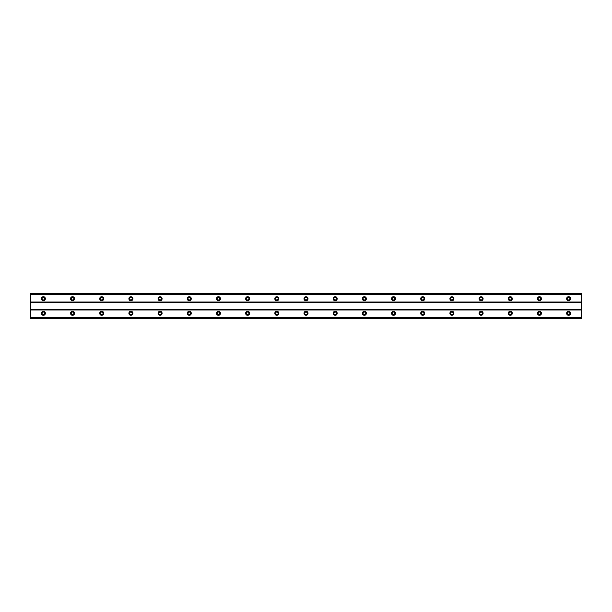 <?xml version="1.0" encoding="UTF-8"?>
<svg xmlns="http://www.w3.org/2000/svg" width="612" height="612" viewBox="0 0 612 612"><rect width="100%" height="100%" fill="white"/><g stroke="black" fill="none" stroke-linecap="round" stroke-linejoin="round"><path stroke-width="0.92" d="M43.368 314.576A1.278 1.278 0 0 1 42.09 313.298A1.278 1.278 0 0 1 43.368 312.021A1.278 1.278 0 0 1 44.645 313.298A1.278 1.278 0 0 1 43.368 314.576M568.632 314.576A1.278 1.278 0 0 1 567.355 313.298A1.278 1.278 0 0 1 568.632 312.021A1.278 1.278 0 0 1 569.91 313.298A1.278 1.278 0 0 1 568.632 314.576M539.455 314.576A1.278 1.278 0 0 1 538.178 313.298A1.278 1.278 0 0 1 539.455 312.021A1.278 1.278 0 0 1 540.725 313.298A1.278 1.278 0 0 1 539.455 314.576M510.27 314.576A1.278 1.278 0 0 1 508.993 313.298A1.278 1.278 0 0 1 510.27 312.021A1.278 1.278 0 0 1 511.548 313.298A1.278 1.278 0 0 1 510.27 314.576M481.086 314.576A1.278 1.278 0 0 1 479.816 313.298A1.278 1.278 0 0 1 481.086 312.021A1.278 1.278 0 0 1 482.363 313.298A1.278 1.278 0 0 1 481.086 314.576M451.908 314.576A1.278 1.278 0 0 1 450.631 313.298A1.278 1.278 0 0 1 451.908 312.021A1.278 1.278 0 0 1 453.186 313.298A1.278 1.278 0 0 1 451.908 314.576M422.724 314.576A1.278 1.278 0 0 1 421.446 313.298A1.278 1.278 0 0 1 422.724 312.021A1.278 1.278 0 0 1 424.001 313.298A1.278 1.278 0 0 1 422.724 314.576M393.547 314.576A1.278 1.278 0 0 1 392.269 313.298A1.278 1.278 0 0 1 393.547 312.021A1.278 1.278 0 0 1 394.824 313.298A1.278 1.278 0 0 1 393.547 314.576M364.362 314.576A1.278 1.278 0 0 1 363.084 313.298A1.278 1.278 0 0 1 364.362 312.021A1.278 1.278 0 0 1 365.639 313.298A1.278 1.278 0 0 1 364.362 314.576M335.185 314.576A1.278 1.278 0 0 1 333.907 313.298A1.278 1.278 0 0 1 335.185 312.021A1.278 1.278 0 0 1 336.455 313.298A1.278 1.278 0 0 1 335.185 314.576M306 314.576A1.278 1.278 0 0 1 304.722 313.298A1.278 1.278 0 0 1 306 312.021A1.278 1.278 0 0 1 307.278 313.298A1.278 1.278 0 0 1 306 314.576M276.815 314.576A1.278 1.278 0 0 1 275.545 313.298A1.278 1.278 0 0 1 276.815 312.021A1.278 1.278 0 0 1 278.093 313.298A1.278 1.278 0 0 1 276.815 314.576M247.638 314.576A1.278 1.278 0 0 1 246.361 313.298A1.278 1.278 0 0 1 247.638 312.021A1.278 1.278 0 0 1 248.916 313.298A1.278 1.278 0 0 1 247.638 314.576M218.453 314.576A1.278 1.278 0 0 1 217.176 313.298A1.278 1.278 0 0 1 218.453 312.021A1.278 1.278 0 0 1 219.731 313.298A1.278 1.278 0 0 1 218.453 314.576M189.276 314.576A1.278 1.278 0 0 1 187.999 313.298A1.278 1.278 0 0 1 189.276 312.021A1.278 1.278 0 0 1 190.554 313.298A1.278 1.278 0 0 1 189.276 314.576M160.092 314.576A1.278 1.278 0 0 1 158.814 313.298A1.278 1.278 0 0 1 160.092 312.021A1.278 1.278 0 0 1 161.369 313.298A1.278 1.278 0 0 1 160.092 314.576M130.914 314.576A1.278 1.278 0 0 1 129.637 313.298A1.278 1.278 0 0 1 130.914 312.021A1.278 1.278 0 0 1 132.184 313.298A1.278 1.278 0 0 1 130.914 314.576M101.73 314.576A1.278 1.278 0 0 1 100.452 313.298A1.278 1.278 0 0 1 101.73 312.021A1.278 1.278 0 0 1 103.007 313.298A1.278 1.278 0 0 1 101.73 314.576M72.545 314.576A1.278 1.278 0 0 1 71.275 313.298A1.278 1.278 0 0 1 72.545 312.021A1.278 1.278 0 0 1 73.823 313.298A1.278 1.278 0 0 1 72.545 314.576M43.368 311.286A2.004 2.004 0 0 0 41.364 313.298A2.004 2.004 0 0 0 43.368 315.302A2.004 2.004 0 0 0 45.372 313.298A2.004 2.004 0 0 0 43.368 311.286M568.632 311.286A2.004 2.004 0 0 0 566.628 313.298A2.004 2.004 0 0 0 568.632 315.302A2.004 2.004 0 0 0 570.636 313.298A2.004 2.004 0 0 0 568.632 311.286M539.455 311.286A2.004 2.004 0 0 0 537.443 313.298A2.004 2.004 0 0 0 539.455 315.302A2.004 2.004 0 0 0 541.459 313.298A2.004 2.004 0 0 0 539.455 311.286M510.27 311.286A2.004 2.004 0 0 0 508.266 313.298A2.004 2.004 0 0 0 510.27 315.302A2.004 2.004 0 0 0 512.275 313.298A2.004 2.004 0 0 0 510.27 311.286M481.086 311.286A2.004 2.004 0 0 0 479.081 313.298A2.004 2.004 0 0 0 481.086 315.302A2.004 2.004 0 0 0 483.098 313.298A2.004 2.004 0 0 0 481.086 311.286M451.908 311.286A2.004 2.004 0 0 0 449.904 313.298A2.004 2.004 0 0 0 451.908 315.302A2.004 2.004 0 0 0 453.913 313.298A2.004 2.004 0 0 0 451.908 311.286M422.724 311.286A2.004 2.004 0 0 0 420.719 313.298A2.004 2.004 0 0 0 422.724 315.302A2.004 2.004 0 0 0 424.736 313.298A2.004 2.004 0 0 0 422.724 311.286M393.547 311.286A2.004 2.004 0 0 0 391.535 313.298A2.004 2.004 0 0 0 393.547 315.302A2.004 2.004 0 0 0 395.551 313.298A2.004 2.004 0 0 0 393.547 311.286M364.362 311.286A2.004 2.004 0 0 0 362.358 313.298A2.004 2.004 0 0 0 364.362 315.302A2.004 2.004 0 0 0 366.366 313.298A2.004 2.004 0 0 0 364.362 311.286M335.185 311.286A2.004 2.004 0 0 0 333.173 313.298A2.004 2.004 0 0 0 335.185 315.302A2.004 2.004 0 0 0 337.189 313.298A2.004 2.004 0 0 0 335.185 311.286M306 311.286A2.004 2.004 0 0 0 303.996 313.298A2.004 2.004 0 0 0 306 315.302A2.004 2.004 0 0 0 308.004 313.298A2.004 2.004 0 0 0 306 311.286M276.815 311.286A2.004 2.004 0 0 0 274.811 313.298A2.004 2.004 0 0 0 276.815 315.302A2.004 2.004 0 0 0 278.827 313.298A2.004 2.004 0 0 0 276.815 311.286M247.638 311.286A2.004 2.004 0 0 0 245.634 313.298A2.004 2.004 0 0 0 247.638 315.302A2.004 2.004 0 0 0 249.642 313.298A2.004 2.004 0 0 0 247.638 311.286M218.453 311.286A2.004 2.004 0 0 0 216.449 313.298A2.004 2.004 0 0 0 218.453 315.302A2.004 2.004 0 0 0 220.465 313.298A2.004 2.004 0 0 0 218.453 311.286M189.276 311.286A2.004 2.004 0 0 0 187.264 313.298A2.004 2.004 0 0 0 189.276 315.302A2.004 2.004 0 0 0 191.281 313.298A2.004 2.004 0 0 0 189.276 311.286M160.092 311.286A2.004 2.004 0 0 0 158.087 313.298A2.004 2.004 0 0 0 160.092 315.302A2.004 2.004 0 0 0 162.096 313.298A2.004 2.004 0 0 0 160.092 311.286M130.914 311.286A2.004 2.004 0 0 0 128.903 313.298A2.004 2.004 0 0 0 130.914 315.302A2.004 2.004 0 0 0 132.919 313.298A2.004 2.004 0 0 0 130.914 311.286M101.73 311.286A2.004 2.004 0 0 0 99.725 313.298A2.004 2.004 0 0 0 101.73 315.302A2.004 2.004 0 0 0 103.734 313.298A2.004 2.004 0 0 0 101.73 311.286M72.545 311.286A2.004 2.004 0 0 0 70.541 313.298A2.004 2.004 0 0 0 72.545 315.302A2.004 2.004 0 0 0 74.557 313.298A2.004 2.004 0 0 0 72.545 311.286M43.368 296.698A2.004 2.004 0 0 0 41.364 298.702A2.004 2.004 0 0 0 43.368 300.714A2.004 2.004 0 0 0 45.372 298.702A2.004 2.004 0 0 0 43.368 296.698M568.632 296.698A2.004 2.004 0 0 0 566.628 298.702A2.004 2.004 0 0 0 568.632 300.714A2.004 2.004 0 0 0 570.636 298.702A2.004 2.004 0 0 0 568.632 296.698M539.455 296.698A2.004 2.004 0 0 0 537.443 298.702A2.004 2.004 0 0 0 539.455 300.714A2.004 2.004 0 0 0 541.459 298.702A2.004 2.004 0 0 0 539.455 296.698M510.27 296.698A2.004 2.004 0 0 0 508.266 298.702A2.004 2.004 0 0 0 510.27 300.714A2.004 2.004 0 0 0 512.275 298.702A2.004 2.004 0 0 0 510.27 296.698M481.086 296.698A2.004 2.004 0 0 0 479.081 298.702A2.004 2.004 0 0 0 481.086 300.714A2.004 2.004 0 0 0 483.098 298.702A2.004 2.004 0 0 0 481.086 296.698M451.908 296.698A2.004 2.004 0 0 0 449.904 298.702A2.004 2.004 0 0 0 451.908 300.714A2.004 2.004 0 0 0 453.913 298.702A2.004 2.004 0 0 0 451.908 296.698M422.724 296.698A2.004 2.004 0 0 0 420.719 298.702A2.004 2.004 0 0 0 422.724 300.714A2.004 2.004 0 0 0 424.736 298.702A2.004 2.004 0 0 0 422.724 296.698M393.547 296.698A2.004 2.004 0 0 0 391.535 298.702A2.004 2.004 0 0 0 393.547 300.714A2.004 2.004 0 0 0 395.551 298.702A2.004 2.004 0 0 0 393.547 296.698M364.362 296.698A2.004 2.004 0 0 0 362.358 298.702A2.004 2.004 0 0 0 364.362 300.714A2.004 2.004 0 0 0 366.366 298.702A2.004 2.004 0 0 0 364.362 296.698M335.185 296.698A2.004 2.004 0 0 0 333.173 298.702A2.004 2.004 0 0 0 335.185 300.714A2.004 2.004 0 0 0 337.189 298.702A2.004 2.004 0 0 0 335.185 296.698M306 296.698A2.004 2.004 0 0 0 303.996 298.702A2.004 2.004 0 0 0 306 300.714A2.004 2.004 0 0 0 308.004 298.702A2.004 2.004 0 0 0 306 296.698M276.815 296.698A2.004 2.004 0 0 0 274.811 298.702A2.004 2.004 0 0 0 276.815 300.714A2.004 2.004 0 0 0 278.827 298.702A2.004 2.004 0 0 0 276.815 296.698M247.638 296.698A2.004 2.004 0 0 0 245.634 298.702A2.004 2.004 0 0 0 247.638 300.714A2.004 2.004 0 0 0 249.642 298.702A2.004 2.004 0 0 0 247.638 296.698M218.453 296.698A2.004 2.004 0 0 0 216.449 298.702A2.004 2.004 0 0 0 218.453 300.714A2.004 2.004 0 0 0 220.465 298.702A2.004 2.004 0 0 0 218.453 296.698M189.276 296.698A2.004 2.004 0 0 0 187.264 298.702A2.004 2.004 0 0 0 189.276 300.714A2.004 2.004 0 0 0 191.281 298.702A2.004 2.004 0 0 0 189.276 296.698M160.092 296.698A2.004 2.004 0 0 0 158.087 298.702A2.004 2.004 0 0 0 160.092 300.714A2.004 2.004 0 0 0 162.096 298.702A2.004 2.004 0 0 0 160.092 296.698M130.914 296.698A2.004 2.004 0 0 0 128.903 298.702A2.004 2.004 0 0 0 130.914 300.714A2.004 2.004 0 0 0 132.919 298.702A2.004 2.004 0 0 0 130.914 296.698M101.73 296.698A2.004 2.004 0 0 0 99.725 298.702A2.004 2.004 0 0 0 101.73 300.714A2.004 2.004 0 0 0 103.734 298.702A2.004 2.004 0 0 0 101.73 296.698M72.545 296.698A2.004 2.004 0 0 0 70.541 298.702A2.004 2.004 0 0 0 72.545 300.714A2.004 2.004 0 0 0 74.557 298.702A2.004 2.004 0 0 0 72.545 296.698M43.368 299.979A1.278 1.278 0 0 1 42.09 298.702A1.278 1.278 0 0 1 43.368 297.424A1.278 1.278 0 0 1 44.645 298.702A1.278 1.278 0 0 1 43.368 299.979M568.632 299.979A1.278 1.278 0 0 1 567.355 298.702A1.278 1.278 0 0 1 568.632 297.424A1.278 1.278 0 0 1 569.91 298.702A1.278 1.278 0 0 1 568.632 299.979M539.455 299.979A1.278 1.278 0 0 1 538.178 298.702A1.278 1.278 0 0 1 539.455 297.424A1.278 1.278 0 0 1 540.725 298.702A1.278 1.278 0 0 1 539.455 299.979M510.27 299.979A1.278 1.278 0 0 1 508.993 298.702A1.278 1.278 0 0 1 510.27 297.424A1.278 1.278 0 0 1 511.548 298.702A1.278 1.278 0 0 1 510.27 299.979M481.086 299.979A1.278 1.278 0 0 1 479.816 298.702A1.278 1.278 0 0 1 481.086 297.424A1.278 1.278 0 0 1 482.363 298.702A1.278 1.278 0 0 1 481.086 299.979M451.908 299.979A1.278 1.278 0 0 1 450.631 298.702A1.278 1.278 0 0 1 451.908 297.424A1.278 1.278 0 0 1 453.186 298.702A1.278 1.278 0 0 1 451.908 299.979M422.724 299.979A1.278 1.278 0 0 1 421.446 298.702A1.278 1.278 0 0 1 422.724 297.424A1.278 1.278 0 0 1 424.001 298.702A1.278 1.278 0 0 1 422.724 299.979M393.547 299.979A1.278 1.278 0 0 1 392.269 298.702A1.278 1.278 0 0 1 393.547 297.424A1.278 1.278 0 0 1 394.824 298.702A1.278 1.278 0 0 1 393.547 299.979M364.362 299.979A1.278 1.278 0 0 1 363.084 298.702A1.278 1.278 0 0 1 364.362 297.424A1.278 1.278 0 0 1 365.639 298.702A1.278 1.278 0 0 1 364.362 299.979M335.185 299.979A1.278 1.278 0 0 1 333.907 298.702A1.278 1.278 0 0 1 335.185 297.424A1.278 1.278 0 0 1 336.455 298.702A1.278 1.278 0 0 1 335.185 299.979M306 299.979A1.278 1.278 0 0 1 304.722 298.702A1.278 1.278 0 0 1 306 297.424A1.278 1.278 0 0 1 307.278 298.702A1.278 1.278 0 0 1 306 299.979M276.815 299.979A1.278 1.278 0 0 1 275.545 298.702A1.278 1.278 0 0 1 276.815 297.424A1.278 1.278 0 0 1 278.093 298.702A1.278 1.278 0 0 1 276.815 299.979M247.638 299.979A1.278 1.278 0 0 1 246.361 298.702A1.278 1.278 0 0 1 247.638 297.424A1.278 1.278 0 0 1 248.916 298.702A1.278 1.278 0 0 1 247.638 299.979M218.453 299.979A1.278 1.278 0 0 1 217.176 298.702A1.278 1.278 0 0 1 218.453 297.424A1.278 1.278 0 0 1 219.731 298.702A1.278 1.278 0 0 1 218.453 299.979M189.276 299.979A1.278 1.278 0 0 1 187.999 298.702A1.278 1.278 0 0 1 189.276 297.424A1.278 1.278 0 0 1 190.554 298.702A1.278 1.278 0 0 1 189.276 299.979M160.092 299.979A1.278 1.278 0 0 1 158.814 298.702A1.278 1.278 0 0 1 160.092 297.424A1.278 1.278 0 0 1 161.369 298.702A1.278 1.278 0 0 1 160.092 299.979M130.914 299.979A1.278 1.278 0 0 1 129.637 298.702A1.278 1.278 0 0 1 130.914 297.424A1.278 1.278 0 0 1 132.184 298.702A1.278 1.278 0 0 1 130.914 299.979M101.73 299.979A1.278 1.278 0 0 1 100.452 298.702A1.278 1.278 0 0 1 101.73 297.424A1.278 1.278 0 0 1 103.007 298.702A1.278 1.278 0 0 1 101.73 299.979M72.545 299.979A1.278 1.278 0 0 1 71.275 298.702A1.278 1.278 0 0 1 72.545 297.424A1.278 1.278 0 0 1 73.823 298.702A1.278 1.278 0 0 1 72.545 299.979M30.6 318.584L30.6 317.682L581.4 317.682L581.4 318.584L30.6 318.584M30.6 293.531L581.4 293.531L30.6 293.416L30.6 317.682M581.4 293.531L581.4 317.682M581.4 318.47L30.6 318.47M30.6 310.016L581.4 310.016M581.4 309.649L30.6 309.649M30.6 302.351L581.4 302.351M581.4 301.984L30.6 301.984M30.6 294.318L581.4 294.318"/></g></svg>
